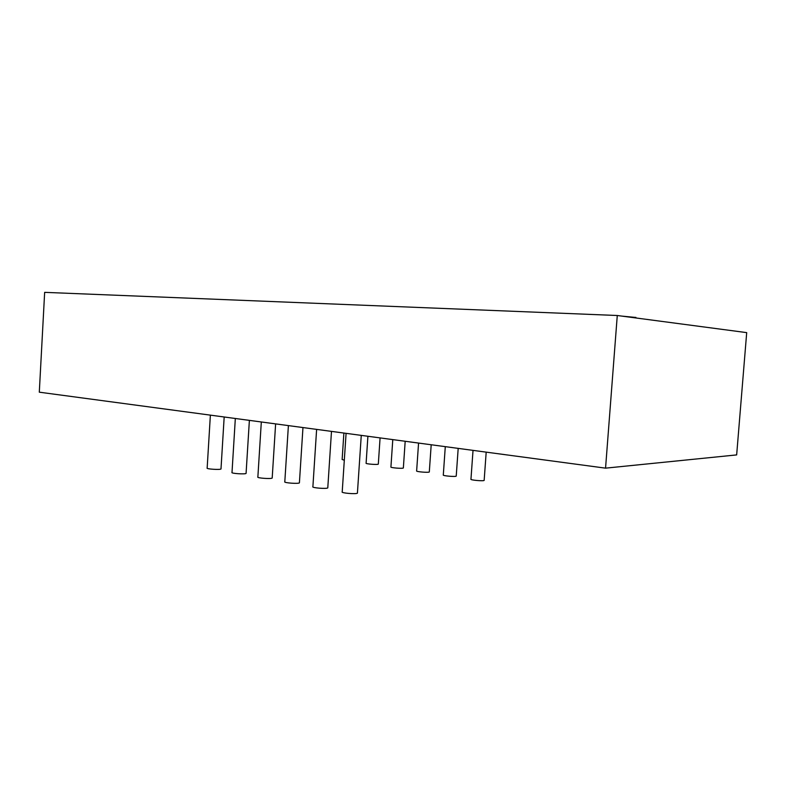 <?xml version="1.0" encoding="UTF-8"?>
<svg xmlns="http://www.w3.org/2000/svg" width="786" height="786" viewBox="0 0 786 786"><rect width="100%" height="100%" fill="white"/><g stroke="black" fill="none" stroke-linecap="round" stroke-linejoin="round"><path stroke-width="1.18" d="M473.025 450.368L470.961 479.195C469.645 480.059 483.508 481.337 484.156 480.403L484.166 480.246M617.275 315.5L746.7 332.625L736.659 454.907L605.554 468.151L39.3 392.185L44.655 292.353L617.275 315.5L605.554 468.151M288.393 425.609L284.807 481.739C283.166 482.85 298.503 484.019 299.407 482.85L299.417 482.614M261.316 421.974L257.867 476.994C256.275 478.055 271.337 479.155 272.192 478.035L272.202 477.809M392.784 439.61L390.927 466.953C389.709 467.749 402.766 468.829 403.356 467.984L403.365 467.847M418.565 443.068L416.639 470.893C415.391 471.698 428.694 472.848 429.303 471.973L429.313 471.826M367.907 436.269L366.109 463.16C364.92 463.927 377.742 464.948 378.312 464.133L378.321 463.995M235.328 418.486L232.008 472.435C230.465 473.457 245.252 474.479 246.077 473.408L246.087 473.192M343.885 433.047L342.136 459.496L344.307 460.203M210.373 415.136L207.16 468.043C205.667 469.036 220.208 469.999 220.994 468.967L221.004 468.77M346.086 433.341L342.215 491.849C340.456 493.048 356.431 494.404 357.414 493.136L357.424 492.871M445.289 446.654L443.304 474.96C442.017 475.805 455.595 477.014 456.224 476.11L456.234 475.952M316.62 429.392L312.897 486.691C311.197 487.841 326.848 489.098 327.782 487.88L327.801 487.634M621.824 316.1L635.845 317.465M484.156 480.403L486.19 452.137M299.407 482.85L302.964 427.564M272.192 478.035L275.621 423.89M403.356 467.984L405.183 441.27M429.303 471.973L431.2 444.758M378.312 464.133L380.08 437.9M246.077 473.408L249.378 420.372M220.994 468.967L224.177 416.993M357.414 493.136L361.265 435.385M456.224 476.11L458.189 448.384M327.782 487.88L331.486 431.386M635.805 317.957L635.854 317.348"/></g></svg>
